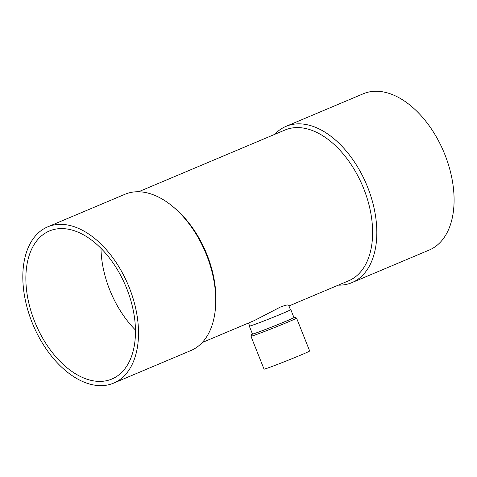 <?xml version="1.0" encoding="UTF-8"?>
<svg xmlns="http://www.w3.org/2000/svg" width="477" height="477" viewBox="0 0 477 477"><rect width="100%" height="100%" fill="white"/><g stroke="black" fill="none" stroke-linecap="round" stroke-linejoin="round"><path stroke-width="0.72" d="M252.416 333.894A23.063 0.614 -21.7 0 0 251.784 334.294L250.956 336.225A24.548 0.65 -21.7 0 0 250.95 336.243L264.037 369.132A24.548 0.65 -21.7 0 0 287.088 360.66A24.548 0.65 -21.7 0 0 309.656 350.977L296.569 318.087A24.548 0.65 -21.7 0 0 296.557 318.076L294.625 317.247A23.063 0.614 -21.7 0 0 293.892 317.39M250.95 336.243A24.548 0.65 -21.7 0 0 263.882 331.724A24.548 0.65 -21.7 0 0 287.828 322.124A24.548 0.65 -21.7 0 0 296.569 318.087M251.784 334.294A23.063 0.614 -21.7 0 0 263.674 330.167A23.063 0.614 -21.7 0 0 286.427 321.051A23.063 0.614 -21.7 0 0 294.625 317.247M215.515 307.271L215.676 305.131A81.829 49.769 -112.9 0 0 207 254.688A81.829 49.769 -112.9 0 0 174.803 208.222L173.163 206.839A84.805 51.576 67.1 0 1 206.529 254.992A84.805 51.576 67.1 0 1 215.515 307.271A84.805 51.576 67.1 0 1 190.883 350.547L113.621 383.132A84.805 51.576 67.1 0 1 112.012 383.758A84.805 51.576 67.1 0 1 32.597 323.722A84.805 51.576 67.1 0 1 47.712 226.855A84.805 51.576 67.1 0 1 128.188 284.954A84.805 51.576 67.1 0 1 113.621 383.132M138.61 191.748L285.007 130.012A81.829 49.769 67.1 0 1 363.701 188.606A81.829 49.769 67.1 0 1 348.604 280.804L288.943 305.966M202.206 342.546L254.324 320.568L280.172 307.164C285.371 305.143 288.209 304.529 288.686 305.322L290.463 309.794A21.942 0.584 -21.7 0 1 282.652 313.401A21.942 0.584 -21.7 0 1 261.247 321.987A21.942 0.584 -21.7 0 1 249.686 326.024L248.493 323.024M249.644 325.922A22.318 0.59 -21.7 0 0 249.34 326.161L252.476 334.037A22.318 0.59 -21.7 0 0 264.234 329.929A22.318 0.59 -21.7 0 0 285.997 321.2A22.318 0.59 -21.7 0 0 293.945 317.533L290.809 309.656A22.318 0.59 -21.7 0 0 290.427 309.692M249.34 326.161A22.318 0.59 -21.7 0 0 261.098 322.053A22.318 0.59 -21.7 0 0 282.867 313.323A22.318 0.59 -21.7 0 0 290.809 309.656M274.704 134.353A84.805 51.576 67.1 0 1 286.027 126.351L363.289 93.766A84.805 51.576 67.1 0 1 443.765 151.865A84.805 51.576 67.1 0 1 429.199 250.049L351.937 282.628A84.805 51.576 67.1 0 1 350.327 283.255A84.805 51.576 67.1 0 1 338.3 285.151M286.027 126.351A84.805 51.576 67.1 0 1 367.582 187.073A84.805 51.576 67.1 0 1 351.937 282.628M135.444 330.018A80.339 48.863 67.1 0 1 100.981 248.302M110.36 379.614A80.339 48.863 67.1 0 1 35.131 322.738A80.339 48.863 67.1 0 1 49.447 230.963A80.339 48.863 67.1 0 1 125.689 286.009A80.339 48.863 67.1 0 1 111.886 379.018A80.339 48.863 67.1 0 1 110.36 379.614M47.712 226.855L124.974 194.27A84.805 51.576 67.1 0 1 173.163 206.839"/></g></svg>
